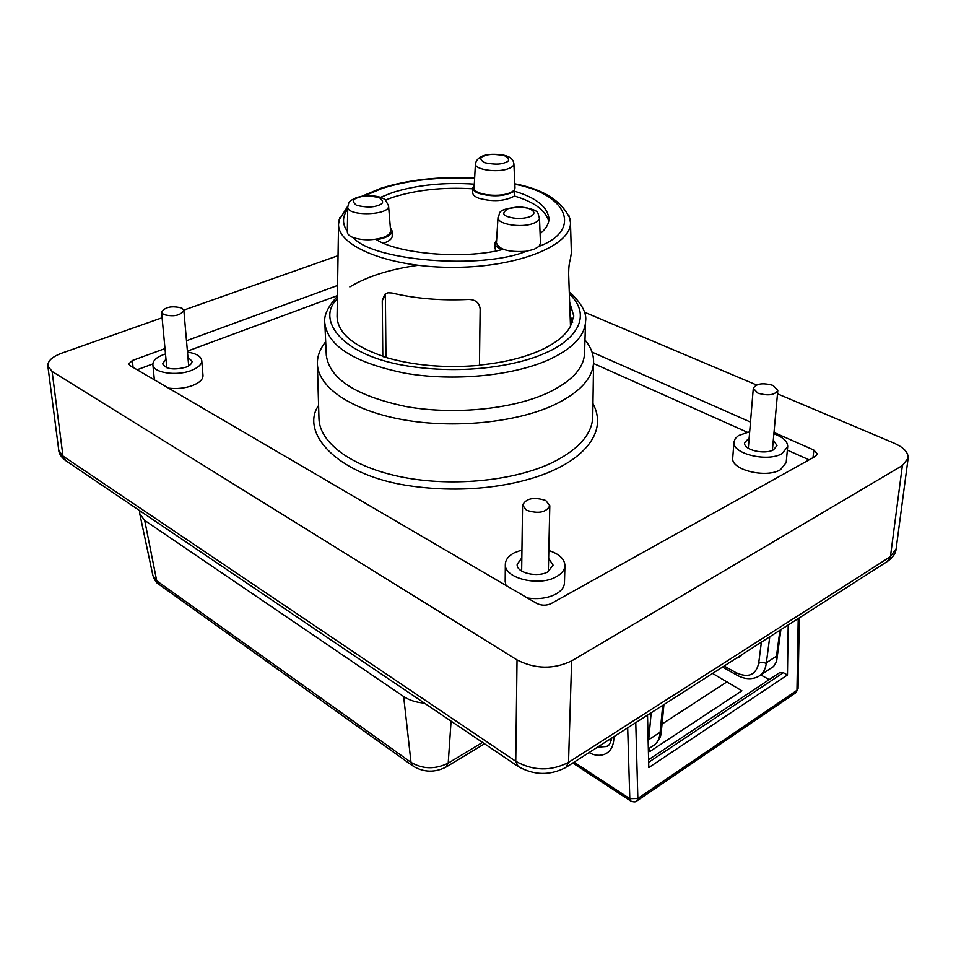 <?xml version="1.0" encoding="UTF-8"?>
<svg xmlns="http://www.w3.org/2000/svg" width="956" height="956" viewBox="0 0 956 956"><rect width="100%" height="100%" fill="white"/><g stroke="black" fill="none" stroke-linecap="round" stroke-linejoin="round"><path stroke-width="1.43" d="M139.791 510.719L139.779 513.826L144.703 520.423L403.647 696.53C409.228 700.246 416.171 702.445 424.452 703.15M662.723 705.373L660.13 732.236L648.371 739.908L648.168 741.856M610.227 739.012L611.458 739.789M771.564 667.79L773.571 666.499L776.595 661.516L776.714 656.031L766.055 662.986L766.222 663.715C763.713 661.922 761.191 661.827 758.658 663.428L761.394 642.157M742.979 653.952L738.833 657.358L736.084 658.373M724.134 666.021L735.869 672.63C748.166 678.27 755.754 675.199 758.658 663.428M584.283 312.11L756.519 384.969M777.491 393.836L894.111 443.178C903.779 447.468 908.451 452.487 908.14 458.235L902.368 465.572L571.628 660.919C553.5 669.523 535.3 669.2 517.029 659.927L52.102 371.454L47.836 365.909C47.669 360.938 52.329 356.684 61.805 353.146L162.102 317.762M183.803 310.103L338.054 255.67M611.374 740.123L609.08 739.741M788.198 624.973L787.457 674.984L648.789 767.572L647.523 715.112M787.457 674.984L783.334 672.713L779.702 672.654M769.198 679.62L760.749 674.912M663.93 704.596L661.17 733.144L660.046 733.168C659.353 739.502 656.832 743.828 652.494 746.158L648.335 748.895M660.13 732.236L660.046 733.168M773.99 432.459L813.807 450.037L817.392 454.004L815.576 456.251L551.074 603.606C546.27 605.769 541.455 605.686 536.615 603.356L130.076 365.634L128.725 363.925L132.358 360.52L164.994 348.582M186.492 340.718L337.576 285.45M592.003 352.107L750.484 422.074M712.578 673.43L741.868 690.794L649.793 751.559L648.383 750.675M635.764 722.652L637.855 798.451L796.957 690.316L798.045 688.631L799.324 617.851M627.686 727.827L629.801 798.678L637.855 798.451L636.684 801.032C635.752 802.156 633.78 802.156 630.769 801.032L629.801 798.678L574.054 762.183M593.557 363.507L747.245 432.208M787.35 450.133L809.111 459.848M137.126 369.757L152.864 363.925M187.4 351.139L337.42 295.607M649.722 747.986L649.793 751.559M727.158 681.736L662.054 724.051M187.484 352.107C196.231 353.457 200.987 356.277 201.752 360.555C201.836 364.344 198.394 367.63 191.451 370.414C176.681 376.425 152.841 372.816 152.876 364.666L154.358 379.831M168.531 388.124C177.027 389.128 185.094 388.232 192.754 385.459C199.661 382.651 203.078 379.317 202.995 375.481L201.764 360.555M733.969 441.947L732.726 457.888C730.432 469.719 765.995 478.681 780.502 469.695L786.167 462.644L787.684 446.643L782.008 453.622C767.441 462.501 731.687 453.646 733.981 441.947L735.272 438.529L738.498 435.566L749.683 431.765M527.413 597.978C538.383 599.52 547.908 598.193 556.01 594.011C561.423 590.916 564.243 587.187 564.458 582.837L564.936 565.594C564.709 569.907 561.877 573.588 556.44 576.659C539.232 586.996 503.872 578.249 505.33 564.279C505.521 559.738 508.496 555.926 514.244 552.819L521.94 549.939M505.33 564.279L505.186 581.499L505.999 585.454M152.876 364.666C152.793 360.747 156.342 357.389 163.5 354.616L165.496 353.947M773.87 433.857C783.095 437.155 787.708 441.421 787.684 446.643M548.816 550.525C559.212 553.93 564.59 558.949 564.936 565.594M187.938 357.281L192.072 361.26C191.977 363.686 189.897 365.67 185.823 367.235C173.538 370.295 165.794 369.135 162.604 363.746L165.974 359.121M773.308 440.047L776.989 445.568L773.524 449.798C764.788 454.925 743.278 450.049 744.616 442.736L749.169 437.944M548.636 558.423L553.082 565.127L547.908 571.843C537.63 577.842 516.132 572.943 517.16 564.339L521.833 557.838M584.976 339.966C590.772 346.932 593.64 354.258 593.58 361.906C593.019 378.134 579.838 392.498 554.026 404.974C515.965 422.695 453.216 428.921 402.141 419.553C350.995 410.208 317.918 387.06 317.38 363.842C317.213 356.182 319.985 348.832 325.685 341.77M569.274 291.783C581.595 303.243 587.02 313.126 585.562 321.455L584.546 353.421C583.817 368.419 571.389 381.647 547.274 393.107C511.699 409.395 453.419 415.107 405.846 406.527C355.907 395.904 329.39 378.803 326.295 355.226L324.837 323.271C323.57 315.767 327.765 306.78 337.408 296.312M181.855 308.047L183.851 310.401C180.373 315.659 173.598 317.022 163.524 314.5L161.576 312.182C165.041 306.924 171.793 305.55 181.855 308.047M773.129 385.447L777.802 390.335C774.826 395.127 768.182 396.071 757.881 393.155L753.292 388.315C756.232 383.523 762.84 382.567 773.129 385.447M545.756 500.49L549.808 505.676C546.163 512.512 538.395 514.029 526.517 510.229L522.562 505.127C526.159 498.291 533.89 496.75 545.756 500.49M479.446 365.084L479.315 365.371C443.763 368.359 411.594 365.407 382.794 356.516L382.257 300.602L384.718 294.352L387.933 292.799L391.805 292.954C415.215 298.595 440.764 300.758 468.452 299.443C475.443 299.503 479.35 302.682 480.151 308.979L479.446 365.084C502.498 362.79 522.287 358.118 538.802 351.043C555.006 343.885 565.558 335.604 570.481 326.199L568.629 273.488C568.724 267.106 569.298 262.35 570.35 259.243L571.365 252.826L570.457 222.401C571.891 245.059 518.833 267.047 454.817 267.345C390.801 267.943 337.444 246.696 338.555 224.015L339.894 217.442M337.086 316.627C337.564 332.604 352.848 345.809 382.962 356.23M570.481 326.199L573.791 316.042L569.633 302.216M569.023 215.841L570.457 222.401M572.728 322.196L570.111 315.815M385.376 293.839L385.961 357.496M498.004 217.49C501.183 213.104 494.336 209.663 519.717 206.771C542.458 210.26 536.615 213.236 539.483 217.813C539.447 219.976 537.427 221.828 533.4 223.369C521.271 228.317 496.773 224.17 498.004 217.49L496.439 242.896C498.924 249.624 508.819 252.42 526.147 251.285L534.022 249.373L539.065 246.349L540.463 243.147M390.598 230.659L390.61 230.826C390.49 233.563 387.981 235.785 383.093 237.506C372.864 240.506 362.969 240.554 353.421 237.662C349.406 236.12 347.363 234.232 347.303 231.997L347.757 206.855C346.646 216.713 390.311 215.554 388.554 205.779L390.61 230.826M514.985 187.77L514.997 187.89C514.854 190.089 512.798 191.881 508.831 193.267C496.953 197.773 472.754 194.223 474.116 187.818L475.419 163.834C476.626 158.684 481.023 155.577 488.635 154.502C510.731 153.271 513.396 159.855 513.898 163.894C513.874 165.794 511.938 167.431 508.09 168.794C496.785 173.012 474.355 169.559 475.419 163.834M474.272 184.998L472.694 187.95C472.862 190.089 474.857 191.905 478.681 193.387C492.782 197.199 504.72 196.482 514.495 191.224C536.089 197.677 547.597 206.878 549.007 218.816C548.756 224.182 545.78 229.153 540.092 233.718M496.642 239.633L494.921 243.051C495.124 245.644 497.335 247.783 501.541 249.48L501.972 249.647C464.413 259.458 399.058 254.117 376.533 239.753C386.487 237.936 391.673 235.009 392.103 230.946L390.347 227.683M380.488 197.366L392.522 192.562C416.649 184.974 443.919 182.166 474.307 184.149M472.706 188.033L472.706 192.742C472.79 194.833 474.785 196.661 478.681 198.215C492.758 202.051 504.684 201.322 514.447 196.04L514.495 191.224M472.706 188.81C442.879 187.041 416.183 189.897 392.641 197.39L385.447 200.055M383.679 243.159C389.295 241.187 392.151 238.797 392.235 235.965L392.103 230.946M494.921 243.051L494.897 248.142L495.961 250.902M548.732 221.302C545.613 210.368 534.177 201.943 514.447 196.04M517.399 765.983L66.036 460.864L58.746 450.145C58.902 453.491 61.053 456.884 65.199 460.302M566.705 766.891L887.24 561.519L890.43 556.631L568.521 762.35L565.892 767.429C549.963 775.722 534.069 775.424 518.188 766.509L515.75 761.287L62.965 456.06L52.102 371.454M571.628 660.919L568.521 762.35C550.979 771.373 533.388 771.026 515.75 761.287L517.029 659.927M908.14 458.235L896.119 548.852L890.43 556.631L902.368 465.572M648.694 739.717L651.191 712.77M766.342 662.819L769.759 636.792M779.953 630.255L776.463 656.21M637.019 800.805L795.643 692.861L796.957 690.316L798.224 618.556M589.123 752.539C597.524 757.821 614.015 756.937 613.883 736.67M482.517 742.406L448.209 763.127L451.077 721.147M403.647 696.53L411.02 762.374C422.875 769.245 435.267 769.496 448.209 763.127L446.034 767.071C434.801 772.747 423.878 772.472 413.243 766.234L411.02 762.374L156.724 580.83L159.222 584.558L412.562 765.756M144.703 520.423L156.724 580.83L152.9 575.512L139.815 514.029M766.222 663.715C765.326 669.869 762.649 674.159 758.18 676.597C751.691 679.812 744.581 679.322 736.837 675.127L735.869 672.63M608.375 745.369L606.594 746.493L597.5 747.174M783.334 672.713L648.658 762.279M132.358 360.52L133.075 367.379M813.018 457.673L813.807 450.037M318.587 405.499C300.471 431.12 333.991 473.65 406.001 485.278C476.387 496.367 533.066 480.928 557.205 468.452C581.439 456.956 608.494 432.901 592.959 403.587M318.957 418.489L318.969 418.668C319.531 443.094 352.346 467.436 403.038 477.271C453.646 487.142 515.798 480.629 553.524 462.023C579.121 448.914 592.194 433.833 592.756 416.756L592.756 416.577M585.562 321.455C584.833 336.046 572.309 348.928 547.955 360.101C512.046 375.983 453.156 381.552 405.105 373.21C354.676 362.874 327.92 346.227 324.837 323.271M569.346 293.803C596.15 319.734 568.533 343.754 544.191 353.481C522.203 363.674 467.627 376.294 403.336 365.312C337.731 353.565 316.914 317.762 337.36 298.893M385.244 295.655L382.257 300.602M364.236 195.932L382.197 188.416C408.714 179.979 439.521 176.657 474.618 178.461M514.83 184.257C566.251 193.626 583.507 229.703 539.065 246.349M526.147 251.285C481.31 269.843 372.207 260.785 353.421 237.662M347.315 231.268C342.129 224.051 342.272 216.606 347.721 208.958M358.392 197.545C363.244 195.574 370.247 195.633 379.389 197.713C384.145 201.298 383.595 203.903 377.751 205.516C372.84 207.536 365.766 207.476 356.54 205.337C351.904 201.704 352.525 199.111 358.392 197.545M504.517 162.831C500.203 164.623 493.523 164.575 484.453 162.675C479.482 159.449 479.637 157.143 484.931 155.744C489.209 153.988 495.829 154.036 504.804 155.888C509.883 159.078 509.787 161.397 504.517 162.831M529.54 216.916C522.275 219.044 515.069 218.984 507.899 216.725C502.354 214.969 502.438 212.28 508.162 208.683C517.973 206.699 525.107 206.759 529.576 208.862C535.348 211.575 535.336 214.252 529.54 216.916M896.119 548.852C895.868 552.986 893.215 557.013 888.136 560.945M47.836 365.909L58.746 450.145M661.158 733.18C660.716 737.351 658.505 741.223 654.549 744.82M780.885 629.657L776.595 661.516M738.833 657.358L740.924 656.019M736.55 674.972L722.521 667.061M611.804 737.996C610.454 743.398 608.721 746.23 606.594 746.493L608.506 745.262M630.482 800.841L572.764 763.019M446.667 766.688L484.537 743.768M158.517 584.056C156.581 583.196 154.705 580.352 152.9 575.512M771.552 667.802L760.414 675.127M648.598 759.662L780.048 672.415M795.99 692.622L798.045 688.631M317.38 363.842L318.969 418.668M593.58 361.906L592.756 416.756M188.691 365.873L183.851 310.401M166.786 367.725L161.576 312.182M772.376 450.348L777.802 390.335M748.309 448.233L753.292 388.315M548.338 571.604L549.808 505.676M521.653 571.007L522.562 505.127M349.824 286.896C367.582 276.296 390.395 269.09 418.25 265.29M338.555 224.015L337.074 316.627M569.931 218.518C561.542 200.772 543.163 189.204 514.806 183.803M474.642 178.139C439.939 176.227 408.714 179.597 380.954 188.272L361.87 196.243M339.033 220.131L347.817 206.114M513.898 163.894L514.997 187.89M539.483 217.813L540.463 243.254M388.554 205.779L385.483 200.091C384.145 198.573 375.744 193.267 357.114 197.366C346.299 202.086 349.538 202.887 347.757 206.855"/></g></svg>
